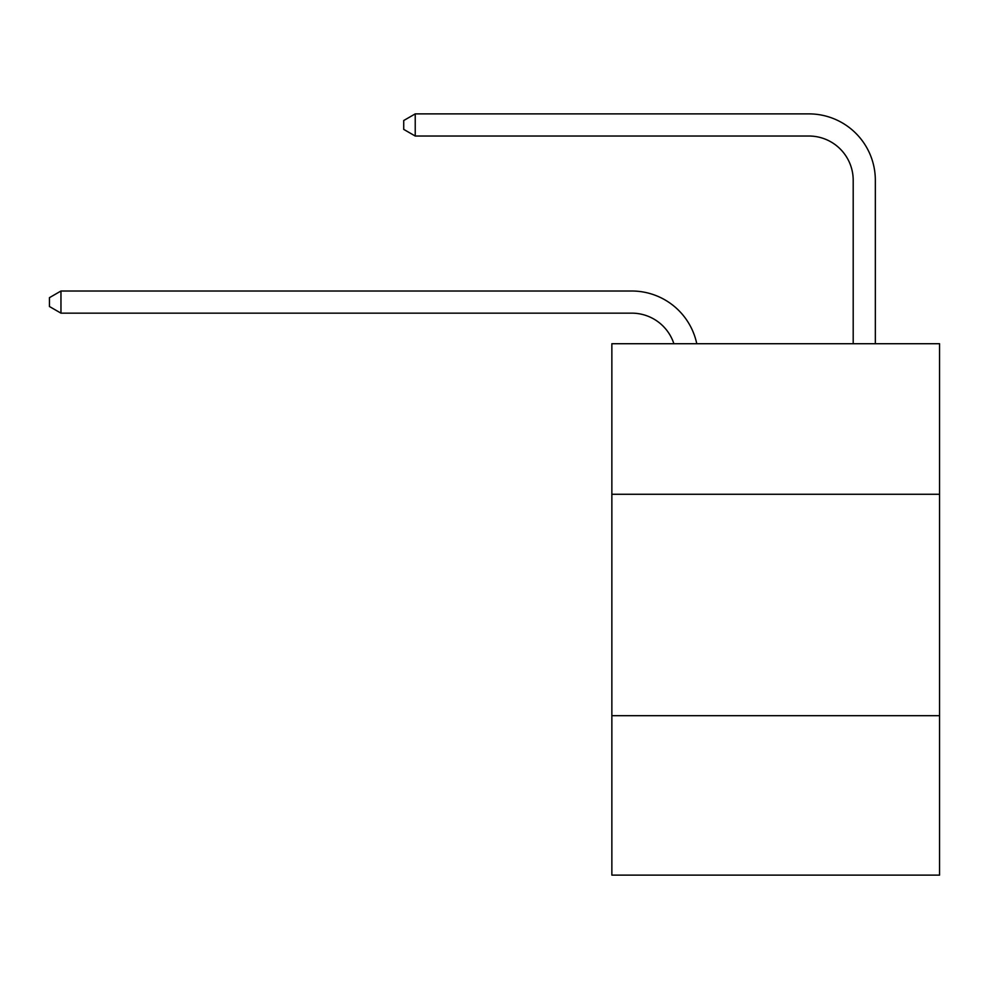 <?xml version="1.0" encoding="UTF-8"?>
<svg xmlns="http://www.w3.org/2000/svg" width="989" height="989" viewBox="0 0 989 989"><rect width="100%" height="100%" fill="white"/><g stroke="black" fill="none" stroke-linecap="round" stroke-linejoin="round"><path stroke-width="1.48" d="M939.55 494.277L939.55 343.715L611.857 343.715L611.857 494.277L939.55 494.277L939.55 875.117L611.857 875.117L611.857 494.277M939.55 715.702L611.857 715.702M673.88 343.715A44.282 44.282 0 0 0 631.773 313.154A44.282 44.282 0 0 1 673.88 343.715A44.282 44.282 0 0 0 631.773 313.154A44.282 44.282 0 0 1 673.88 343.715A44.282 44.282 0 0 0 631.773 313.154A44.282 44.282 0 0 1 673.88 343.715A44.282 44.282 0 0 0 631.773 313.154A44.282 44.282 0 0 1 673.88 343.715A44.282 44.282 0 0 0 631.773 313.154A44.282 44.282 0 0 1 673.88 343.715A44.282 44.282 0 0 0 631.773 313.154A44.282 44.282 0 0 1 673.88 343.715A44.282 44.282 0 0 0 631.773 313.154A44.282 44.282 0 0 1 673.88 343.715A44.282 44.282 0 0 0 631.773 313.154A44.282 44.282 0 0 1 673.88 343.715A44.282 44.282 0 0 0 631.773 313.154A44.282 44.282 0 0 1 673.88 343.715A44.282 44.282 0 0 0 631.773 313.154A44.282 44.282 0 0 1 673.88 343.715A44.282 44.282 0 0 0 631.773 313.154A44.282 44.282 0 0 1 673.88 343.715A44.282 44.282 0 0 0 631.773 313.154A44.282 44.282 0 0 1 673.88 343.715A44.282 44.282 0 0 0 631.773 313.154A44.282 44.282 0 0 1 673.88 343.715A44.282 44.282 0 0 0 631.773 313.154A44.282 44.282 0 0 1 673.88 343.715A44.282 44.282 0 0 0 631.773 313.154A44.282 44.282 0 0 1 673.88 343.715A44.282 44.282 0 0 0 631.773 313.154A44.282 44.282 0 0 1 673.88 343.715A44.282 44.282 0 0 0 631.773 313.154A44.282 44.282 0 0 1 673.88 343.715A44.282 44.282 0 0 0 631.773 313.154A44.282 44.282 0 0 1 673.88 343.715A44.282 44.282 0 0 0 631.773 313.154A44.282 44.282 0 0 1 673.88 343.715A44.282 44.282 0 0 0 631.773 313.154A44.282 44.282 0 0 1 673.88 343.715A44.282 44.282 0 0 0 631.773 313.154A44.282 44.282 0 0 1 673.88 343.715A44.282 44.282 0 0 0 631.773 313.154A44.282 44.282 0 0 1 673.88 343.715A44.282 44.282 0 0 0 631.773 313.154A44.282 44.282 0 0 1 673.88 343.715A44.282 44.282 0 0 0 631.773 313.154A44.282 44.282 0 0 1 673.88 343.715A44.282 44.282 0 0 0 631.773 313.154A44.282 44.282 0 0 1 673.88 343.715A44.282 44.282 0 0 0 631.773 313.154A44.282 44.282 0 0 1 673.88 343.715A44.282 44.282 0 0 0 631.773 313.154A44.282 44.282 0 0 1 673.88 343.715A44.282 44.282 0 0 0 631.773 313.154A44.282 44.282 0 0 1 673.88 343.715A44.282 44.282 0 0 0 631.773 313.154A44.282 44.282 0 0 1 673.88 343.715A44.282 44.282 0 0 0 631.773 313.154A44.282 44.282 0 0 1 673.88 343.715A44.282 44.282 0 0 0 631.773 313.154A44.282 44.282 0 0 1 673.88 343.715A44.282 44.282 0 0 0 631.773 313.154A44.282 44.282 0 0 1 673.88 343.715A44.282 44.282 0 0 0 631.773 313.154L60.959 313.154L49.45 306.516L49.45 297.664L60.959 291.013L631.773 291.013A66.424 66.424 0 0 1 696.775 343.715M853.198 343.715L853.198 180.307A44.282 44.282 -176.1 0 0 808.915 136.025L415.232 136.025L403.722 129.386L403.722 120.522L415.232 113.883L808.915 113.883A66.424 66.424 3.9 0 1 875.339 180.307L875.339 343.715M60.959 291.013L631.773 291.013L60.959 291.013L631.773 291.013L60.959 291.013L631.773 291.013L60.959 291.013L631.773 291.013L60.959 291.013L631.773 291.013L60.959 291.013L631.773 291.013L60.959 291.013L631.773 291.013L60.959 291.013L631.773 291.013L60.959 291.013L631.773 291.013L60.959 291.013L631.773 291.013L60.959 291.013L631.773 291.013L60.959 291.013L631.773 291.013L60.959 291.013L631.773 291.013L60.959 291.013L631.773 291.013L60.959 291.013L631.773 291.013L60.959 291.013L631.773 291.013L60.959 291.013L631.773 291.013L60.959 291.013L631.773 291.013L60.959 291.013L631.773 291.013L60.959 291.013L631.773 291.013L60.959 291.013L631.773 291.013L60.959 291.013L631.773 291.013L60.959 291.013L631.773 291.013L60.959 291.013L631.773 291.013L60.959 291.013L631.773 291.013L60.959 291.013L631.773 291.013L60.959 291.013L631.773 291.013L60.959 291.013L631.773 291.013L60.959 291.013L631.773 291.013L60.959 291.013L631.773 291.013L60.959 291.013L631.773 291.013L60.959 291.013L631.773 291.013L60.959 291.013L60.959 313.154M853.198 180.307A44.282 44.282 -176.1 0 0 808.915 136.025A44.282 44.282 -176.1 0 1 853.198 180.307A44.282 44.282 -176.1 0 0 808.915 136.025A44.282 44.282 -176.1 0 1 853.198 180.307A44.282 44.282 -176.1 0 0 808.915 136.025A44.282 44.282 -176.1 0 1 853.198 180.307A44.282 44.282 -176.1 0 0 808.915 136.025A44.282 44.282 -176.1 0 1 853.198 180.307A44.282 44.282 -176.1 0 0 808.915 136.025A44.282 44.282 -176.1 0 1 853.198 180.307A44.282 44.282 -176.1 0 0 808.915 136.025A44.282 44.282 -176.1 0 1 853.198 180.307A44.282 44.282 -176.1 0 0 808.915 136.025A44.282 44.282 -176.1 0 1 853.198 180.307A44.282 44.282 -176.1 0 0 808.915 136.025A44.282 44.282 -176.1 0 1 853.198 180.307A44.282 44.282 -176.1 0 0 808.915 136.025A44.282 44.282 -176.1 0 1 853.198 180.307A44.282 44.282 -176.1 0 0 808.915 136.025A44.282 44.282 -176.1 0 1 853.198 180.307A44.282 44.282 -176.1 0 0 808.915 136.025A44.282 44.282 -176.1 0 1 853.198 180.307A44.282 44.282 -176.1 0 0 808.915 136.025A44.282 44.282 -176.1 0 1 853.198 180.307A44.282 44.282 -176.1 0 0 808.915 136.025A44.282 44.282 -176.1 0 1 853.198 180.307A44.282 44.282 -176.1 0 0 808.915 136.025A44.282 44.282 -176.1 0 1 853.198 180.307A44.282 44.282 -176.1 0 0 808.915 136.025A44.282 44.282 -176.1 0 1 853.198 180.307A44.282 44.282 -176.1 0 0 808.915 136.025A44.282 44.282 -176.1 0 1 853.198 180.307A44.282 44.282 -176.1 0 0 808.915 136.025A44.282 44.282 -176.1 0 1 853.198 180.307A44.282 44.282 -176.1 0 0 808.915 136.025A44.282 44.282 -176.1 0 1 853.198 180.307A44.282 44.282 -176.1 0 0 808.915 136.025A44.282 44.282 -176.1 0 1 853.198 180.307A44.282 44.282 -176.1 0 0 808.915 136.025A44.282 44.282 -176.1 0 1 853.198 180.307A44.282 44.282 -176.1 0 0 808.915 136.025A44.282 44.282 -176.1 0 1 853.198 180.307A44.282 44.282 -176.1 0 0 808.915 136.025A44.282 44.282 -176.1 0 1 853.198 180.307A44.282 44.282 -176.1 0 0 808.915 136.025A44.282 44.282 -176.1 0 1 853.198 180.307A44.282 44.282 -176.1 0 0 808.915 136.025A44.282 44.282 -176.1 0 1 853.198 180.307A44.282 44.282 -176.1 0 0 808.915 136.025A44.282 44.282 -176.1 0 1 853.198 180.307A44.282 44.282 -176.1 0 0 808.915 136.025A44.282 44.282 -176.1 0 1 853.198 180.307A44.282 44.282 -176.1 0 0 808.915 136.025A44.282 44.282 -176.1 0 1 853.198 180.307A44.282 44.282 -176.1 0 0 808.915 136.025A44.282 44.282 -176.1 0 1 853.198 180.307A44.282 44.282 -176.1 0 0 808.915 136.025A44.282 44.282 -176.1 0 1 853.198 180.307A44.282 44.282 -176.1 0 0 808.915 136.025A44.282 44.282 -176.1 0 1 853.198 180.307A44.282 44.282 -176.1 0 0 808.915 136.025A44.282 44.282 -176.1 0 1 853.198 180.307A44.282 44.282 -176.1 0 0 808.915 136.025A44.282 44.282 -176.1 0 1 853.198 180.307M415.232 136.025L415.232 113.883L808.915 113.883"/></g></svg>

